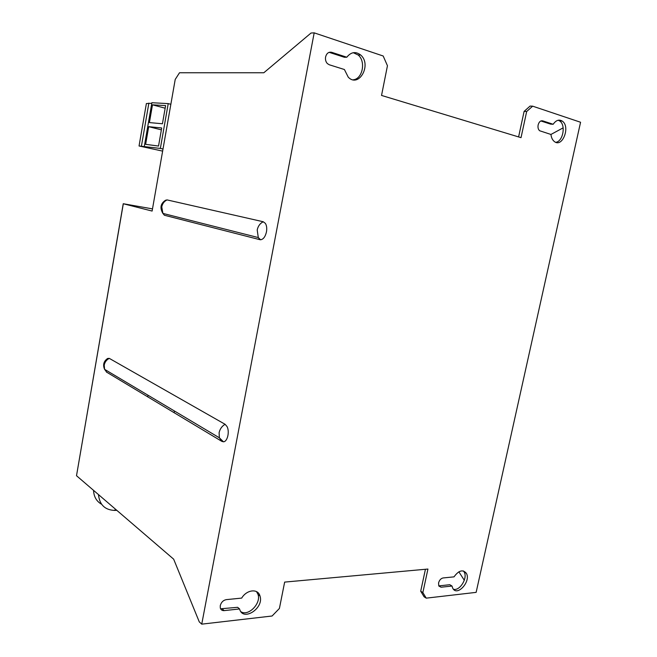 <?xml version="1.0" encoding="UTF-8"?>
<svg xmlns="http://www.w3.org/2000/svg" width="657" height="657" viewBox="0 0 657 657"><rect width="100%" height="100%" fill="white"/><g stroke="black" fill="none" stroke-linecap="round" stroke-linejoin="round"><path stroke-width="0.99" d="M201.74 624.15L199.26 621.851L173.662 559.173L76.508 475.717L123.319 203.752L152.112 211.061L175.214 79.448L179.509 72.763L263.818 72.763L311.032 33.031L314.186 32.85L201.74 624.15L272.088 616.003L279.406 608.464L284.653 582.094L427.937 569.044L422.862 592.573L420.702 591.201L425.432 569.274M162.369 212.646L164.39 215.25L162.903 213.41L161.762 206.881C162.468 203.547 164.242 201.223 167.1 199.917L165.58 200.229C160.563 203.506 159.667 207.899 162.903 213.41L258.291 237.563L259.876 239.674L260.607 239.764C263.375 239.337 265.321 236.717 266.455 231.905C267.046 228.39 266.693 225.556 265.387 223.396L263.252 221.754L167.1 199.917M259.876 239.674L164.39 215.25M109.276 358.369C106.533 359.822 104.849 362.073 104.217 365.128L104.57 369.316C102.681 364.816 103.699 361.202 107.633 358.467L109.276 358.369L225.08 424.282C221.918 426.179 219.923 429.005 219.101 432.741L219.372 437.8L221.861 441.381L223.429 441.783C227.396 441.89 229.843 431.649 227.043 426.557L225.08 424.274M221.861 441.381L106.385 372.002M152.49 208.885L123.237 203.727L76.508 475.717L123.237 203.727M422.862 592.573L426.229 598.149L476.136 592.368L580.566 122.251L532.663 106.171L530.084 106.073L524.105 111.394L518.603 136.919M458.873 571.812L464.302 580.279M426.229 598.149L424.077 596.77L420.702 591.201M463.39 570.933L464.138 571.968C467.981 577.946 459.736 591.325 453.453 589.239M438.753 585.896L449.823 584.714L452 586.044L452.714 588.171C457.017 597.123 471.34 581.289 466.33 573.249C462.824 569.208 458.717 570.416 454.012 576.862L443.081 577.955C440.896 578.447 439.385 580.115 438.564 582.956L438.802 585.995L441.061 587.218L452 586.044M314.186 32.85L383.187 56.001L387.449 65.741L381.536 95.437L521.026 137.658L526.676 111.501L532.663 106.171M325.585 56.978C325.174 59.623 325.765 61.815 327.358 63.573L329.264 64.764L344.408 69.519L348.235 77.156C358.944 88.424 372.158 64.501 360.578 54.925C355.609 51.213 351.01 51.977 346.797 57.225L331.662 52.305C328.64 51.722 326.611 53.283 325.585 56.978M555.797 142.323C563.123 141.46 566.088 124.797 559.583 120.904L562.162 121.036C558.951 119.188 555.953 120.264 553.178 124.263L542.649 120.839C540.539 120.486 539.036 121.849 538.149 124.912C537.697 127.532 538.198 129.486 539.652 130.751L550.944 134.455L563.156 127.844M562.162 121.036C570.719 126.358 562.507 148.121 554.401 141.575C552.496 140.097 551.346 137.724 550.944 134.455M220.267 605.647L220.3 607.971C220.875 609.86 222.165 610.739 224.168 610.616L239.575 608.949C242.811 622.113 264.319 608.218 259.991 595.989C258.086 588.335 246.728 589.526 241.686 598.092L226.279 599.636C223.216 600.268 221.212 602.272 220.267 605.647M256.517 591.604L258.02 594.413C261.297 603.364 248.445 616.595 240.996 611.766M220.596 608.793L237.645 607.314L239.575 608.949M174.13 412.736L174.442 411.003M147.718 396.894L148.014 395.235M526.676 111.501L524.105 111.394M346.797 57.225L344.391 57.274L329.132 52.33M353.228 79.793C362.574 79.037 366.105 61.397 358.155 54.983L353.285 52.7M553.178 124.263L550.607 124.124L540.859 120.962M559.583 120.904L558.228 120.231M163.002 149.016L160.357 148.433L168.217 103.617L170.853 104.282M162.632 151.118L139.046 145.985L160.357 148.433M139.046 145.985L146.38 103.535L151.783 103.272M144.335 146.24L151.882 102.714L168.217 103.617M148.868 103.108L141.427 146.076M152.49 104.824L165.613 105.596L162.435 123.771L149.41 122.58L152.49 104.824L165.162 108.208M148.696 126.67L145.632 144.335L158.534 146.051L161.696 127.967L148.696 126.67L161.367 129.856M263.252 221.754C260.073 223.331 258.061 226.065 257.207 229.966L258.291 237.563L260.607 239.756M223.429 441.783L219.372 437.8L104.57 369.316L106.845 372.379M441.061 587.218L438.892 585.88M331.662 52.305L329.272 52.371M224.168 610.616L222.255 608.949M115.747 509.421L114.228 510.423M464.138 571.968L466.33 573.249M358.155 54.983L360.578 54.925M258.02 594.413L259.991 595.989M98.468 494.581C99.536 504.798 104.98 510.078 114.803 510.407L116.815 510.341M93.557 490.36C93.828 496.7 96.497 501.324 101.548 504.231"/></g></svg>
